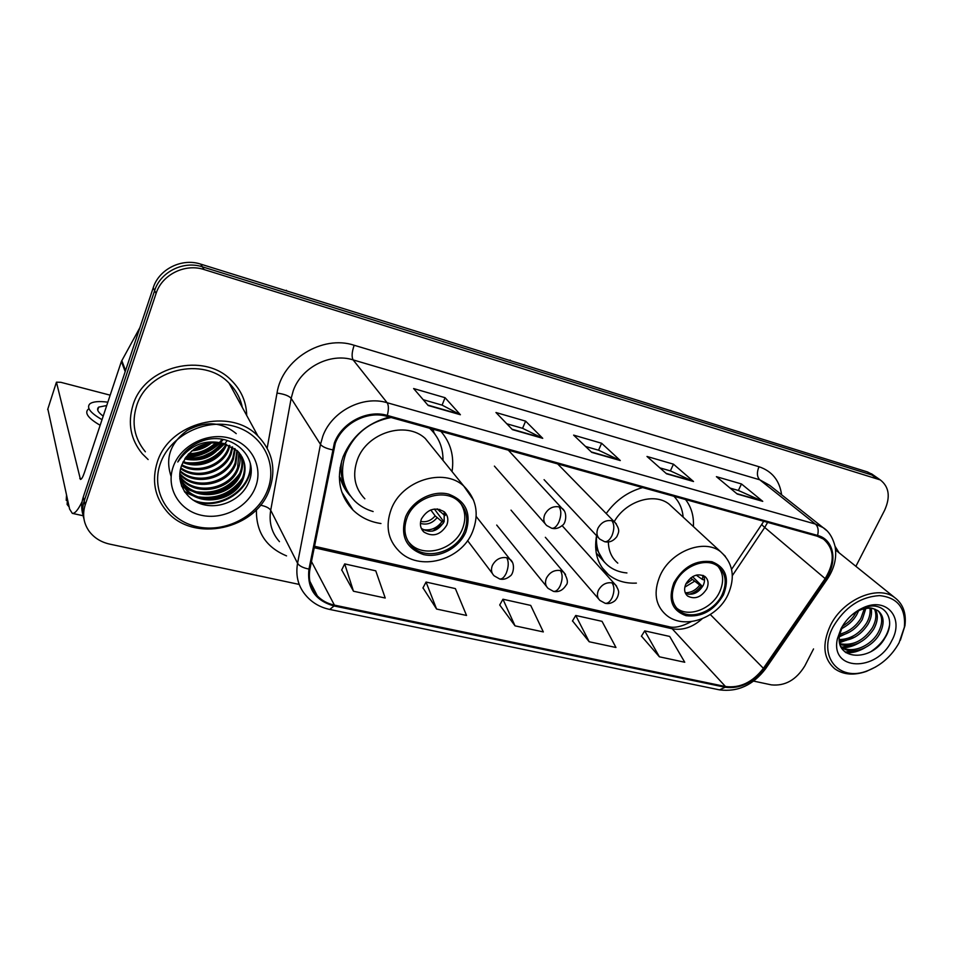 <?xml version="1.0" encoding="UTF-8"?>
<svg xmlns="http://www.w3.org/2000/svg" width="953" height="953" viewBox="0 0 953 953"><rect width="100%" height="100%" fill="white"/><g stroke="black" fill="none" stroke-linecap="round" stroke-linejoin="round"><path stroke-width="1.43" d="M596.554 535.669C593.719 552.061 597.638 565.01 608.336 574.528C616.031 580.794 625.382 583.653 636.39 583.105M389.3 417.021C367.334 422.977 351.955 436.188 343.14 456.654C335.956 477.644 339.268 495.465 353.063 510.105C360.675 517.431 369.967 521.91 380.95 523.531M693.403 526.58C693.975 516.097 691.354 507.079 685.541 499.527M642.644 487.579C627.86 491.712 615.733 500.349 606.239 513.488M452.044 471.568C454.367 456.13 450.662 442.74 440.941 431.411M198.212 458.619L216.379 449.864L198.212 458.619M186.311 456.642L195.544 455.284L186.311 456.642M215.509 445.694L219.071 442.645L215.509 445.694M220.048 441.692L222.335 439.262L220.048 441.692M872.603 474.57L867.444 471.926L200.714 264.124C181.904 257.786 158.972 269.127 153.219 287.782L83.245 497.097C81.291 503.124 81.208 509.069 83.018 514.918M855.889 566.32L884.598 510.308C890.59 496.978 889.161 486.852 880.31 479.931L204.109 269.556C185.096 263.171 161.903 274.667 156.066 293.512L85.174 504.959L84.198 501.004C82.232 507.067 82.149 513.048 83.971 518.92C82.149 513.048 82.232 507.067 84.198 501.004L154.624 290.629L84.198 501.004L83.245 497.097M204.109 269.556L202.405 266.828C183.488 260.467 160.426 271.879 154.624 290.629C160.426 271.879 183.488 260.467 202.405 266.828L871.828 474.987L202.405 266.828L200.714 264.124M871.483 473.784L875.878 476.845L871.828 474.987L876.998 477.632M350.597 506.138L349.215 505.805M142.283 453.771C130.597 439.476 127.499 423.251 133.003 405.073C144.522 365.773 204.418 351.538 231.543 380.545C241.323 390.349 246.386 401.987 246.708 415.472C246.386 401.987 241.323 390.349 231.543 380.545C204.418 351.538 144.522 365.773 133.003 405.073C127.499 423.251 130.597 439.476 142.283 453.771L148.132 459.549M335.277 443.312C342.461 423.358 367.441 410.421 386.942 416.366L817.209 536.194L823.428 539.064C834.53 548.857 835.102 562.032 825.155 578.602L763.401 668.327C752.667 682.265 740.028 688.328 725.483 686.517L334.408 605.119C327.558 603.654 321.852 600.569 317.301 595.863C310.583 588.489 308.129 579.579 309.939 569.132L335.277 443.312M334.336 443.062L308.975 569.084C306.842 588.358 315.205 600.652 334.062 605.965L725.126 687.244C740.028 689.09 752.989 682.872 763.984 668.589L825.727 578.9C837.997 561.877 834.137 539.529 817.591 535.431L387.311 415.437C367.31 409.325 341.698 422.596 334.336 443.062M223.359 439.44L221.167 441.858M220.25 442.8C210.649 451.948 199.106 456.88 185.621 457.595M730.105 488.091L738.504 490.509L762.745 501.349L741.482 483.969L716.406 476.667L737.241 494.035L762.745 501.349M738.372 490.473L741.482 483.969M659.857 467.863L670.495 470.925L693.522 481.515L673.473 464.171L646.992 456.463L666.552 473.796L693.522 481.515M670.376 470.889L673.473 464.171M423.192 399.688L442.168 405.156L460.382 414.734L445.075 397.711L413.626 388.55L428.195 405.501L460.382 414.734M442.073 405.132L445.075 397.711M506.793 423.775L522.685 428.35L542.733 438.32L525.615 421.143L495.965 412.518L512.428 429.636L542.733 438.32M522.578 428.314L525.615 421.143M585.535 446.457L598.663 450.233L620.308 460.549L601.629 443.264L573.623 435.116L591.742 452.365L620.308 460.549M598.544 450.197L601.629 443.264M839.105 552.8L835.054 546.307L839.105 552.8M85.174 504.959C82.184 514.62 83.578 523.483 89.356 531.548C94.347 538.004 101.149 542.197 109.75 544.127L299.218 584.427M753.62 681.097L771.37 684.873C785.117 686.231 796.279 679.882 804.868 665.837L813.54 648.922M641.452 636.127L659.393 656.808L684.754 662.252L669.685 636.437L644.728 630.874L641.369 636.27M422.989 587.858L436.593 609.05L466.541 615.459L455.391 588.609L426.051 582.057L422.906 588.025M341.722 569.918L353.48 591.229L385.226 598.031L375.756 570.835L344.688 563.902L341.639 570.073M572.515 620.891L589.192 641.762L615.96 647.492L602.034 621.344L575.731 615.471L572.431 621.046M515.037 625.859L543.329 631.922L530.714 605.417L502.946 599.223L499.717 604.988L515.037 625.859L502.946 599.223M436.593 609.05L426.051 582.057M353.48 591.229L344.688 563.902M589.192 641.762L575.731 615.471M659.393 656.808L644.728 630.874M82.113 501.647C78.134 509.867 74.858 513.774 72.309 513.357L69.605 509.081L47.841 409.004M110.167 395.173L60.778 382.296L56.441 382.177L80.433 479.43C81.505 479.419 82.816 477.179 84.364 472.724L121.388 361.461L139.888 327.629M106.724 405.513L98.707 407.11C96.36 409.206 97.861 412.208 103.198 416.116M69.128 506.913L67.127 504.459L67.437 499.229M88.152 409.266C84.352 413.09 88.355 418.427 100.148 425.264M107.832 402.178C99.052 401.022 93.096 401.547 89.963 403.75C86.175 407.527 90.201 412.84 102.019 419.665M66.531 495.119L66.222 500.325L67.353 500.587M267.722 489.723C277.823 463.503 262.337 433.496 233.366 426.062C204.55 418.212 169.646 436.033 160.307 463.682C150.538 491.224 168.359 520.576 196.973 526.687C225.456 533.215 258.025 516.049 267.722 489.723M269.58 489.258C276.394 469.079 272.522 451.353 257.953 436.057C230.686 407.062 169.384 422.179 157.328 462.014C151.575 480.467 154.66 496.811 166.561 511.046C193.28 543.544 256.428 529.368 269.58 489.258M242.288 407.372C240.394 398.08 235.975 390.003 229.054 383.13C203.644 355.826 147.417 369.133 136.577 406.002C131.395 423.096 134.325 438.356 145.356 451.793M211.888 442.585C205.991 447.576 199.32 450.328 191.875 450.829M209.66 442.859C204.764 446.504 199.415 448.708 193.626 449.471M188.932 449.756L187.288 449.697M218.213 442.561C210.256 452.187 199.999 456.404 187.431 455.236M216.855 442.466C209.255 450.995 199.737 454.915 188.313 454.224M222.847 443.276C214.08 457.035 201.369 462.253 184.715 458.965M221.787 443.062C213.15 455.808 200.988 460.799 185.299 458.059M226.671 444.324L226.48 444.813C220.739 460.418 199.463 469.758 182.857 462.372M225.766 444.038C219.917 459.143 199.582 468.197 183.262 461.55M229.923 445.647L228.768 449.482C222.609 466.41 198.415 475.547 181.558 465.588M229.161 445.289L228.196 448.303C222.132 464.909 198.689 474.117 181.844 464.814M232.77 447.195L231.079 454.212C224.574 472.497 197.211 481.194 180.629 468.614M232.091 446.79L230.495 453.02C224.074 470.973 197.533 479.8 180.82 467.875M235.26 448.946L233.425 459.012C226.6 478.728 195.853 486.649 180.046 471.497M234.676 448.494L232.842 457.809C226.087 477.155 196.211 485.303 180.153 470.794M223.669 443.479C204.025 440.465 190.052 447.672 181.737 465.112C175.09 482.182 186.085 500.694 203.93 504.745C221.715 508.997 241.859 498.669 248.471 482.826C260.967 456.511 229.709 429.16 200.237 441.727C190.052 445.992 182.559 452.746 177.77 462.002C189.814 444.98 205.109 438.809 223.669 443.479L237.476 450.888L235.82 463.885C228.649 485.113 194.317 491.927 179.76 474.213M236.94 450.376L235.212 462.658C228.136 483.505 194.698 490.616 179.807 473.558M239.382 452.973C240.621 458.429 240.239 463.718 238.238 468.828C231.007 490.187 196.413 497.085 181.761 479.276L179.712 476.703M238.929 452.437L237.631 467.589C230.412 488.913 195.889 495.786 181.261 478.001L179.712 476.107M241.049 455.236C243.206 461.514 243.086 467.732 240.692 473.855C233.39 495.346 198.558 502.326 183.81 484.422L179.843 478.728M240.656 454.652C242.562 460.74 242.372 466.72 240.073 472.593C232.794 494.047 198.021 501.004 183.298 483.123L179.807 478.299M237.476 450.888C245.004 458.953 246.91 468.304 243.194 478.954C235.808 500.575 200.726 507.639 185.883 489.639L179.879 479.049M242.122 457.035C245.088 463.873 245.243 470.746 242.562 477.679C235.2 499.265 200.19 506.305 185.358 488.329L180.343 480.443M173.196 466.803C165.667 487.817 179.128 510.403 201.119 515.216C223.014 520.338 248.209 507.103 255.618 486.792C263.338 466.553 251.258 443.586 229.054 437.999C206.968 432.102 180.391 445.706 173.196 466.803M250.282 463.48C252.485 488.853 219.023 511.38 192.792 499.908M242.336 478.239C231.591 493.106 216.95 499.324 198.391 496.882M193.173 495.56L184.298 491.391M239.691 473.534C229.101 487.972 214.759 494.059 196.64 491.784M191.339 490.473L181.439 485.696M224.491 446.802C214.842 458.75 202.298 464.051 186.871 462.693M221.704 443.038C212.209 454.283 200.082 459.286 185.358 458.083M216.093 442.442C208.266 449.685 199.153 453.449 188.765 453.735M207.051 443.359L195.746 448.041M189.945 449.03L187.896 449.173M250.627 465.231C251.818 489.449 220.655 510.879 195.091 501.314M240.478 481.956C230.578 493.559 218.011 498.943 202.786 498.097M195.639 496.858L184.882 492.248M171.123 476.464C164.988 458.25 170.349 442.907 187.217 430.434C205.419 420.69 221.763 421.762 236.237 433.639M237.738 477.298C228.053 488.436 215.843 493.654 201.143 492.951M193.828 491.76L185.692 488.698M185.454 488.567L181.678 486.328M221.846 450.9C213.532 459.215 203.608 463.444 192.077 463.587M219.261 446.754C211.209 454.593 201.691 458.655 190.707 458.905M216.688 442.668C208.921 450.042 199.808 453.914 189.385 454.295M208.731 443.014L194.329 448.97M189.028 449.685L188.098 449.733M407.134 517.503C402.916 529.153 404.703 538.933 412.458 546.843C426.479 560.972 456.547 551.894 464.337 531.5C468.876 519.421 466.91 509.307 458.441 501.159C444.36 487.829 414.615 497.132 407.134 517.503M408.134 541.411L410.695 544.223C424.681 558.327 454.641 549.285 462.396 528.951C466.112 519.54 465.517 510.987 460.609 503.267M432.674 431.375L430.113 428.397M443.002 460.406C443.157 447.553 438.678 436.843 429.577 428.242M391.099 417.521C369.621 421.679 354.54 433.639 345.82 453.414C339.423 472.104 342.401 487.984 354.778 501.028C359.912 505.983 366.023 509.486 373.135 511.535M432.781 447.779L425.241 438.451C406.192 420.583 366.953 432.543 357.423 459.644C352.11 475.047 354.576 488.103 364.844 498.812M341.746 460.68C339.816 472.581 341.948 483.219 348.155 492.582M421.44 518.897C419.534 524.114 420.356 528.486 423.882 532.024C432.924 537.325 440.56 535.026 446.79 525.115C448.756 519.814 447.91 515.37 444.241 511.785C435.199 506.639 427.599 509.009 421.44 518.897M421.297 528.391L421.357 528.438C430.363 533.728 437.963 531.44 444.158 521.577L444.193 511.749M341.019 469.257L340.066 467.78M350.347 495.929C345.498 490.819 342.151 484.791 340.292 477.858L339.316 476.822M433.043 429.207L433.877 432.328M444.825 513.512L445.17 515.513M437.201 508.95L444.598 515.37M434.389 509.033L443.991 521.97M443.252 523.411L432.698 531.083M422.787 529.546C430.494 530.952 436.903 528.319 442.001 521.625L443.931 522.101M442.001 521.625L435.14 515.871L430.78 509.938M286.186 290.76L385.322 321.661M286.924 290.999L286.365 290.272M675.224 583.081C670.376 594.648 671.662 603.833 679.084 610.623C690.603 620.677 714.405 611.695 722.16 594.565C727.282 582.724 725.9 573.337 718.002 566.38C706.459 556.802 682.765 565.939 675.224 583.081M676.237 607.716L676.63 608.038C688.126 618.092 711.867 609.134 719.575 592.051C724.066 582.045 723.577 573.515 718.097 566.463M683.146 517.122C682.408 508.819 679.334 501.874 673.902 496.287M672.782 507.556L669.066 504.125C654.354 492.153 625.704 501.123 614.232 521.636M608.359 541.947C608.526 550.858 611.671 557.922 617.794 563.14M596.53 535.836C595.72 548.309 599.485 558.172 607.835 565.427C613.16 569.799 619.533 572.312 626.931 572.956M595.589 547.034L603.857 561.436M685.934 583.796C683.754 588.954 684.337 593.052 687.697 596.09C694.892 599.687 701.253 597.293 706.745 588.894C708.972 583.689 708.377 579.543 704.922 576.482C697.715 572.967 691.39 575.398 685.934 583.796M685.529 593.385C692.569 595.685 698.466 593.028 703.195 585.404C704.839 581.818 704.958 578.554 703.54 575.624M704.481 578.852L704.196 579.924L702.456 579.495L702.921 575.35M696.214 575.135L702.456 579.495M692.557 576.66L701.515 585.511C698.204 590.157 693.951 593.1 688.769 594.338M685.255 592.778C690.949 592.79 695.797 590.229 699.776 585.082L701.515 585.511M699.776 585.082L690.627 577.971M509.986 360.52L595.184 387.073M510.999 360.842L510.177 360.067M899.084 642.81L904.397 627.098C905.85 607.978 897.535 597.483 879.452 595.601C860.142 596.9 844.703 607.311 833.136 626.824C817.114 656.057 838.926 682.408 867.492 670.781C881.072 665.468 891.603 656.14 899.084 642.81M900.359 640.237L904.933 625.74C906.506 613.255 903.063 603.833 894.581 597.495C877.761 584.558 842.928 599.497 830.42 625.43C821.855 644.204 823.285 658.642 834.721 668.744C843.274 674.819 853.828 675.701 866.384 671.389L875.771 666.909M858.665 610.694L856.699 614.804C853.185 620.772 848.134 625.347 841.535 628.527M856.187 611.993L855.317 613.613C852.399 618.664 848.194 622.797 842.714 626.038L842.404 626.204M865.86 608.455L862.274 619.581C856.664 628.432 849.087 633.793 839.545 635.663M864.3 608.753L860.869 618.378C855.746 626.586 848.73 631.839 839.807 634.138M871.173 608.324C872.198 613.458 871.113 618.819 867.921 624.406C860.547 635.532 851.053 640.976 839.414 640.738M869.958 608.228C870.589 613.101 869.434 618.092 866.503 623.202C859.57 633.769 850.517 639.237 839.343 639.594M875.39 609.312C878.428 614.983 877.844 621.654 873.627 629.302C864.395 642.62 853.233 647.718 840.141 644.573M874.425 608.991C876.903 614.602 876.164 620.963 872.198 628.075C863.454 640.833 852.697 646.051 839.903 643.728M852.423 614.494L860.642 609.539C865.598 607.549 869.863 607.287 873.46 608.729L877.963 610.682C884.301 616.031 884.777 623.893 879.405 634.257C871.661 647.945 852.125 655.724 842.011 647.54L840.927 646.646M877.963 610.682C882.895 616.281 882.883 623.715 877.951 633.006C870.28 646.563 851.029 654.366 840.844 646.456M873.46 608.729C869.148 607.692 864.49 608.228 859.475 610.337L852.065 614.804M844.394 623.191L843.453 624.56M840.999 628.73L837.449 638.617C829.706 671.126 876.522 672.449 891.603 641C904.623 618.414 887.017 596.614 863.394 607.645C853.674 612.064 846.204 619.093 840.999 628.73M842.643 626.181L839.867 633.828C833.446 660.882 872.055 662.418 885.099 637.664C897.595 618.02 882.585 598.961 862.108 608.526L852.494 614.435M889.411 625.799C887.457 635.794 881.489 644.264 871.519 651.209M857.009 650.482L845.144 652.102M851.66 645.384L841.916 647.158M846.395 640.345L839.557 641.988M861.238 608.907L862.298 608.395M865.229 647.599C858.796 651.435 852.387 653.15 845.99 652.745M860.094 642.286C854.412 645.777 848.718 647.611 843.036 647.778M842.333 647.79L841.499 647.766M855.055 637.009L839.676 642.667M850.088 631.768L839.426 636.759M845.216 626.562L841.38 628.909M153.219 287.782L156.066 293.512M867.444 471.926L876.26 478.072M825.155 578.602L764.723 527.462L767.63 522.387M732.333 575.648L764.723 527.462C762.209 525.306 761.316 524.15 762.043 523.959L763.698 521.291M267.174 448.148L277.013 393.089C281.933 359.543 322.436 334.586 354.171 345.26L758.993 466.732C756.67 472.438 756.92 476.798 759.744 479.788L353.122 359.889C330.346 352.55 301.351 367.346 293.274 390.67L291.153 398.354L270.712 510.272C268.77 522.435 271.676 532.882 279.455 541.626M758.993 466.732C772.085 471.187 779.625 480.538 781.603 494.774M769.679 485.327L759.744 479.788L815.446 524.079L823.011 527.569L826.346 530.309M334.062 605.965L329.75 609.443C320.411 607.454 312.703 603.058 306.604 596.268C298.384 587.155 295.37 576.16 297.562 563.283L320.482 444.372L322.829 436.176C331.704 411.279 362.89 395.185 387.132 402.726C388.729 405.216 388.788 409.456 387.311 415.437M332.383 449.792C326.283 448.529 322.317 446.719 320.482 444.372L291.153 398.354C288.854 395.769 284.137 394.018 277.013 393.089M725.126 687.244L719.527 689.865C737.729 692.2 753.084 685.159 765.604 668.744L765.843 668.387M763.984 668.589L765.604 668.744L827.359 579.067M260.443 505.173C265.827 506.281 269.246 507.985 270.712 510.272L297.562 563.283C299.254 565.963 303.066 567.905 308.975 569.084M825.727 578.9L827.204 579.293C834.304 568.667 836.948 557.791 835.126 546.677C832.815 537.492 828.765 531.131 823.011 527.569L769.869 485.482M817.591 535.431C818.806 530.344 818.091 526.556 815.446 524.079L387.132 402.726L353.122 359.889C351.502 356.899 351.86 352.014 354.171 345.26M286.543 555.885C266.018 547.296 255.976 531.905 256.428 509.7M725.483 686.517L672.175 628.766C682.658 630.636 692.64 627.312 702.135 618.807M763.401 668.327L710.33 614.53M334.408 605.119L311.44 561.484M314.156 547.689L672.175 628.766L668.672 626.633C674.212 628.313 681.752 626.645 691.306 621.642M619.581 460.049L591.313 451.948M542.066 437.832L512.035 429.231M459.787 414.257L427.849 405.096M692.76 481.027L666.087 473.379M761.935 500.849L736.74 493.63M81.47 478.847L79.778 478.454M125.188 371.646L121.388 361.461M56.263 382.701L47.662 409.528M121.793 360.532L125.546 370.562M194.436 458.977C203.632 457.166 211.757 453.283 218.785 447.326M217.856 450.102L224.682 443.729M225.42 442.883L226.707 441.299M465.886 531.881C471.687 513.393 465.946 500.813 448.637 494.154C432.495 489.842 412.041 500.67 405.513 517.11C400.069 535.991 406.085 548.475 423.585 554.575C439.643 558.41 459.263 547.832 465.886 531.881M425.241 438.451L463.706 485.982C476.5 498.788 479.43 514.108 472.497 531.929C461.133 560.626 418.712 572.217 398.628 550.679C387.823 539.517 385.334 525.746 391.183 509.367C401.666 480.515 443.681 467.304 463.706 485.982L473.641 500.289M435.176 434.485L431.435 428.755M439.726 509.378L439.619 511.487M437.772 508.997L437.713 509.652M437.034 517.717C432.376 523.304 426.837 525.198 420.428 523.4M435.14 515.871C431.161 520.636 426.336 522.494 420.666 521.434M723.434 594.875C729.784 578.388 725.948 567.345 711.939 561.734C696.047 559.649 683.372 566.654 673.902 582.76C667.803 599.556 671.853 610.539 686.041 615.686C701.682 617.461 714.142 610.528 723.434 594.875M669.066 504.125L720.671 551.751C733.155 563.152 735.549 577.542 727.878 594.922C716.799 618.902 683.027 630.433 665.587 614.459C655.164 604.833 653.341 591.873 660.119 575.552C670.698 551.239 704.255 538.254 720.671 551.751L725.364 556.326M596.209 552.99L604.952 562.687M697.227 574.909L697.072 575.755M694.403 581.33L684.826 587.131M692.188 579.531L685.719 584.26M559.018 506.853C552.835 505.924 548.082 508.485 544.771 514.537C543.031 519.04 543.686 522.721 546.748 525.556L551.716 528.248C554.348 528.605 556.755 526.497 558.934 521.934C561.4 515.418 561.436 510.391 559.018 506.853L562.163 508.425C567.881 512.416 565.713 523.757 562.473 525.294C558.982 528.236 555.396 529.213 551.716 528.248M564.069 510.629L508.473 450.328M611.838 520.719C605.882 519.838 601.248 522.351 597.936 528.26C596.161 532.751 596.769 536.372 599.794 539.124L604.559 541.673C607.311 542.054 609.789 540.029 611.993 535.574C614.471 529.189 614.411 524.245 611.838 520.719L614.721 522.125C620.832 530.392 618.497 532.417 616.829 536.694C613.267 541.161 609.17 542.817 604.559 541.673M616.329 523.876L557.708 463.968M506.651 557.696C500.385 556.874 495.62 559.459 492.379 565.427C490.771 569.596 491.355 573.063 494.119 575.815L499.717 579.007C502.112 579.305 504.316 577.292 506.341 572.979C508.747 566.535 508.854 561.436 506.651 557.696L510.331 559.566C515.561 563.557 513.298 574.492 510.153 576.053C506.758 578.888 503.279 579.865 499.717 579.007M512.38 562.377L476.19 516.478M560.364 570.525C554.324 569.751 549.678 572.276 546.438 578.114C544.794 582.295 545.342 585.714 548.094 588.382L553.479 591.384C555.98 591.718 558.255 589.776 560.293 585.559C562.711 579.245 562.735 574.242 560.364 570.525L563.735 572.205C567.619 578.65 568.381 583.01 566.022 585.297C562.794 590.372 558.613 592.397 553.479 591.384M565.522 574.456L511.022 510.129M611.993 582.855C606.179 582.116 601.653 584.606 598.413 590.312C596.709 594.481 597.221 597.865 599.949 600.45L605.143 603.285C607.764 603.642 610.099 601.772 612.16 597.65C614.566 591.479 614.518 586.536 611.993 582.855L615.09 584.368C617.806 588.251 618.962 591.134 618.58 593.016C618.163 596.221 616.901 598.841 614.792 600.866C611.635 603.273 608.419 604.071 605.143 603.285M616.651 586.19L562.115 525.639M602.058 567.595L608.336 574.528M341.805 492.07L353.063 510.105M329.75 609.443L719.527 689.865M880.31 479.931L875.878 476.845M317.301 595.863L309.844 581.247M314.442 546.248L668.672 626.633M731.582 569.334L761.804 524.329M83.161 515.752L72.309 513.357M97.718 410.076L98.707 407.11M229.054 383.13L257.953 436.057M181.261 478.001L181.761 479.276M183.298 483.123L183.81 484.422M185.358 488.329L185.883 489.639M410.695 544.223L412.458 546.843M421.357 528.438L423.882 532.024M434.925 434.139L431.602 428.802M676.63 608.038L679.084 610.623M686.339 594.708L687.697 596.09M494.404 466.112L545.092 523.673M544.08 479.669L598.365 537.599M467.566 540.613L492.32 573.42M496.704 525.067L546.498 586.417M545.342 537.301L598.544 598.829M904.397 627.098L904.933 625.74M835.602 549.976L894.581 597.495M840.868 646.515L842.011 647.54M839.867 633.828L837.449 638.617M859.475 610.337L860.642 609.539M862.108 608.526L863.394 607.645M867.492 670.781L866.384 671.389"/></g></svg>
